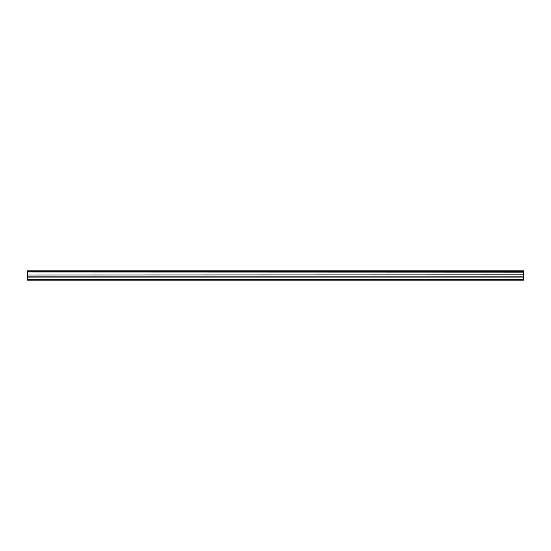 <?xml version="1.0" encoding="UTF-8"?>
<svg xmlns="http://www.w3.org/2000/svg" width="551" height="551" viewBox="0 0 551 551"><rect width="100%" height="100%" fill="white"/><g stroke="black" fill="none" stroke-linecap="round" stroke-linejoin="round"><path stroke-width="0.83" d="M27.55 272.022L27.55 270.878L523.45 270.878L523.45 272.022L27.55 272.022L523.45 272.146L523.45 274.866L27.55 274.997L523.45 274.866M27.55 272.146L27.55 274.866M27.55 274.997L27.55 280.122L523.45 280.122L523.45 274.997M27.55 279.632L523.45 279.632M27.55 277.105L523.45 277.105M523.45 271.175L27.55 271.175M27.55 276.134L523.45 276.134"/></g></svg>
